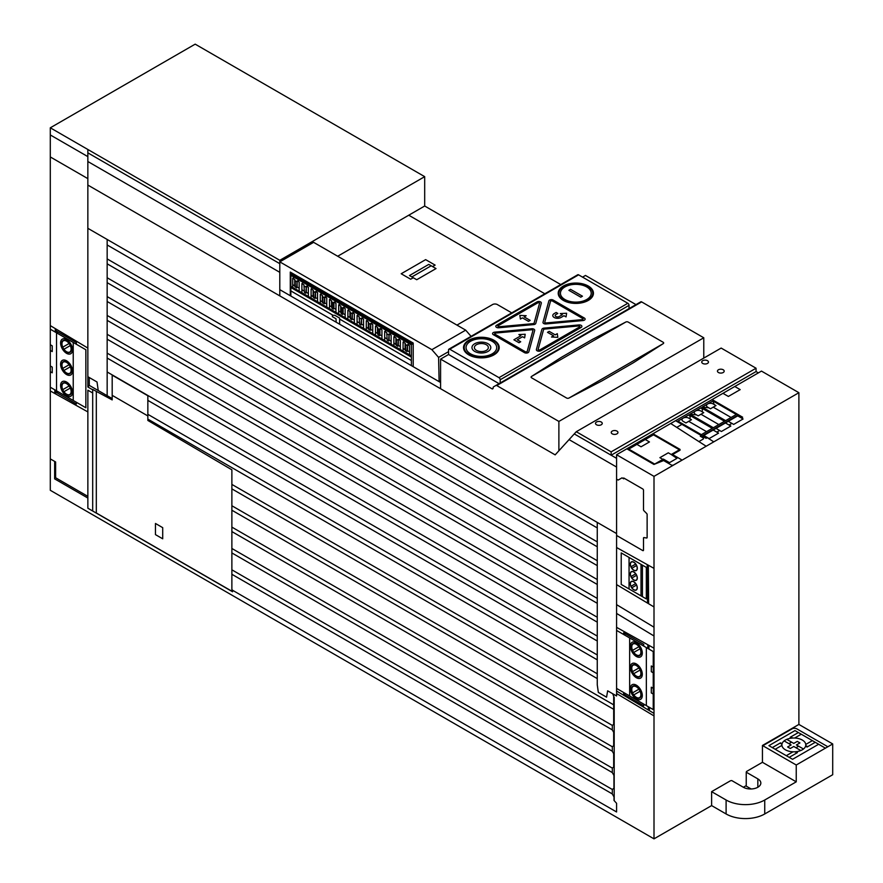 <?xml version="1.0" encoding="UTF-8"?>
<svg xmlns="http://www.w3.org/2000/svg" width="883" height="883" viewBox="0 0 883 883"><rect width="100%" height="100%" fill="white"/><g stroke="black" fill="none" stroke-linecap="round" stroke-linejoin="round"><path stroke-width="1.32" d="M499.05 383.652L448.553 354.502L448.553 349.922A1.711 0.982 60 0 1 448.906 349.149A1.711 0.982 60 0 1 449.756 349.226L498.994 377.659A1.711 0.982 60 0 1 500.197 379.745L500.197 382.99M493.067 388.388L492.228 388.928L440.584 359.105L448.553 354.502M585.473 275.452L635.97 304.602L585.473 275.452L582.559 277.141M492.228 388.873A1.711 0.982 -120 0 0 492.758 388.818A1.711 0.982 -120 0 0 493.1 388.156L493.156 387.527A1.711 0.982 60 0 1 493.498 386.864L495.904 385.474A1.711 0.982 60 0 1 496.754 385.562L558.884 421.434L558.884 450.783L576.268 431.721L611.157 451.864L611.157 455.22L616.577 458.343L616.577 454.745L654.005 476.356L654.005 838.85L50.298 490.297L50.298 127.803L279.801 260.308L279.801 261.865L431.875 349.668L438.586 357.394L439.127 381.655L440.584 380.805M279.801 261.865L313.608 242.339L465.683 330.143L431.875 349.668L438.586 357.394L439.127 381.655L440.584 382.494L440.584 359.105L440.584 388.708M50.298 127.803L195.187 44.15L424.69 176.655L424.69 206.015L560.76 284.569L424.69 206.015L337.681 256.247M730.539 780.727L711.61 791.654L726.102 800.009A27.318 15.773 0 0 0 764.744 800.009L796.245 781.83L762.437 762.305L746.521 771.488A20.497 11.832 180 0 1 746.234 772.195L757.835 778.883A10.243 5.916 180 0 1 760.837 783.066A10.243 5.916 180 0 1 754.512 788.53A10.243 5.916 180 0 1 743.354 787.261L731.753 780.561A20.497 11.832 180 0 1 730.539 780.727M762.437 762.305L762.437 745.484L796.245 765.009L832.702 743.95L832.702 774.722L764.744 813.96L764.744 800.009M762.437 745.484L798.894 724.435L832.702 743.95M796.245 765.009L796.245 781.83M746.234 772.195L746.234 786.135L751.157 788.983M654.005 838.85L711.61 805.594L726.102 813.96A27.318 15.773 0 0 0 764.744 813.96M711.61 805.594L711.61 791.654M743.365 787.261L746.234 785.605M448.906 349.149L577.736 274.768A1.711 0.982 60 0 1 578.597 274.845L627.824 303.277A1.711 0.982 60 0 1 629.038 305.363L629.038 308.609M756.058 371.566L611.157 455.22L611.157 451.864L756.058 368.222L756.058 371.566L758.354 372.891L756.058 371.566L756.058 368.222L721.157 348.068L756.058 368.222M611.157 451.864L576.268 431.721L721.157 348.068M597.261 522.559L597.261 684.822L598.332 692.404L606.577 697.173L607.647 690.815L616.577 695.97L616.577 454.745L761.466 371.092L798.894 392.703L798.894 724.435M616.577 454.745L654.005 476.356L798.894 392.703L761.466 371.092M703.773 337.781L703.773 358.101L703.773 337.781L641.643 301.909L703.773 337.781L558.884 421.434L496.754 385.562L641.643 301.909A1.711 0.982 60 0 0 640.793 301.831A1.711 0.982 60 0 1 641.643 301.909M640.164 302.185L493.498 386.864A1.711 0.982 60 0 0 493.156 387.527L493.1 388.156A1.711 0.982 60 0 1 491.897 388.73L440.584 359.105M438.586 357.394L448.553 351.644M279.801 295.882L279.801 260.308L424.69 176.655M465.683 330.143L471.069 336.346M436.025 268.575L416.721 279.723L409.48 275.54L428.796 264.392L436.025 268.575M431.191 265.783L411.886 276.931M544.822 293.774L408.752 215.209M511.743 312.869L497.361 304.569A3.411 1.976 0 0 0 492.537 304.569L456.952 325.11M432.549 266.589L435.12 265.11L425.639 259.635L401.191 273.752L410.672 279.216L413.244 277.737M476.445 350.419A6.976 4.029 0 0 0 488.111 348.608A6.976 4.029 0 0 0 479.568 343.675A6.976 4.029 0 0 0 476.445 350.419M474.712 351.412A9.415 5.441 0 0 0 490.473 348.973A9.415 5.441 0 0 0 478.928 342.317A9.415 5.441 0 0 0 474.712 351.412M470.518 353.829A15.342 8.863 0 0 0 496.191 349.856A15.342 8.863 0 0 0 477.405 339.017A15.342 8.863 0 0 0 470.518 353.829M469.248 354.569A17.141 9.89 0 0 0 497.924 350.132A17.141 9.89 0 0 0 476.93 338.012A17.141 9.89 0 0 0 469.248 354.569M468.752 354.856A17.848 10.309 0 0 0 498.608 350.231A17.848 10.309 0 0 0 476.754 337.615A17.848 10.309 0 0 0 468.752 354.856M519.016 342.736L520.705 341.765L517.272 339.789L522.593 336.71L524.634 337.891L525.186 334.249L518.873 334.558L520.904 335.739L513.895 339.789L519.016 342.736M557.283 333.675L555.241 334.856L549.204 331.368L547.504 332.339L553.553 335.827L551.5 337.008L557.835 337.328L557.283 333.675M520.407 319.05L522.449 317.869L528.487 321.357L530.175 320.374L524.138 316.898L526.18 315.717L519.844 315.397L520.407 319.05M554.193 313.597L556.147 312.461L557.835 313.443L555.882 314.569A2.395 1.38 0 0 0 555.882 316.522A2.395 1.38 0 0 0 559.259 316.522L562.328 314.756L560.286 313.575L566.61 313.255L566.058 316.909L564.016 315.728L560.948 317.505M580.76 297.174L582.449 296.202L570.561 289.337L568.873 290.308L580.76 297.174M581.146 327.438L540.727 350.783A2.561 1.479 0 0 1 537.747 351.048A2.561 1.479 0 0 1 536.389 349.502L541.908 329.359A2.561 1.479 0 0 1 544.038 328.123L578.939 324.933A2.561 1.479 0 0 1 581.621 325.728A2.561 1.479 0 0 1 581.146 327.438M564.932 299.514A15.397 8.896 0 0 0 590.694 295.529A15.397 8.896 0 0 0 571.842 284.635A15.397 8.896 0 0 0 564.932 299.514M563.851 300.132A16.932 9.768 0 0 0 592.173 295.75A16.932 9.768 0 0 0 571.444 283.785A16.932 9.768 0 0 0 563.851 300.132M563.365 300.419A17.616 10.177 0 0 0 592.846 295.86A17.616 10.177 0 0 0 571.268 283.399A17.616 10.177 0 0 0 563.365 300.419M554.237 313.564A4.779 2.759 0 0 0 554.171 317.483A4.779 2.759 0 0 0 560.959 317.494M582.692 319.591L545.672 322.979L544.701 322.416L550.562 301.048L552.007 300.772L583.155 318.763L582.692 319.591M582.957 320.562L545.937 323.951A2.561 1.479 0 0 1 543.012 322.262L548.873 300.893A2.561 1.479 0 0 1 550.617 299.712A2.561 1.479 0 0 1 553.211 300.077L584.369 318.057A2.561 1.479 0 0 1 584.987 319.569A2.561 1.479 0 0 1 582.957 320.562M527.129 351.666L532.99 330.297L532.019 329.734L494.999 333.123L494.535 333.951L525.683 351.942L527.129 351.666M528.818 351.82L534.679 330.452A2.561 1.479 0 0 0 531.754 328.763L494.734 332.151A2.561 1.479 0 0 0 492.703 333.145A2.561 1.479 0 0 0 493.321 334.657L524.48 352.637A2.561 1.479 0 0 0 527.085 353.001A2.561 1.479 0 0 0 528.818 351.82M579.943 326.743L539.513 350.087L538.067 349.657L543.597 329.514L544.303 329.105L579.204 325.904L579.943 326.743M498.752 327.781L533.652 324.591A2.561 1.479 0 0 0 535.782 323.355L541.312 303.211A2.561 1.479 0 0 0 539.943 301.666A2.561 1.479 0 0 0 536.963 301.931L496.544 325.275A2.561 1.479 0 0 0 496.069 326.986A2.561 1.479 0 0 0 498.763 327.781M538.177 302.626L497.747 325.97L498.487 326.809L533.387 323.608L534.094 323.2L539.623 303.057L538.177 302.626M569.016 398.023L602.018 380.849L633.431 362.714L663.177 343.664L569.016 398.023A1.711 0.982 0 0 1 566.599 398.023L531.588 377.814A1.711 0.982 0 0 1 531.588 376.423L625.749 322.063L592.747 339.227L561.334 357.361L531.599 376.412M663.166 343.664A1.711 0.982 0 0 0 663.166 342.273L628.166 322.063A1.711 0.982 0 0 0 625.749 322.063M794.998 751.786L796.93 752.89M805.737 745.583L807.658 746.698M781.952 744.248L780.02 743.133M792.68 738.045L790.76 736.941M800.793 750.528L793.784 746.477L790.274 748.497L787.625 746.963L791.124 744.943L784.104 740.892M795.969 747.746L798.629 746.212M791.587 742.15L788.927 743.674M786.764 739.358L793.784 743.409L797.283 741.389L799.943 742.923L796.433 744.943L803.475 749.005M795.859 751.72L797.404 752.614L789.192 757.36M815.263 742.305L807.051 747.04L805.594 746.19M825.417 748.166L794.987 730.594L768.916 745.649L792.57 759.303L818.651 744.248M781.919 745.384L775.197 749.27M786.3 755.682L792.967 751.83M801.267 734.215L794.656 738.033M805.704 744.479L812.371 740.627M791.643 738.133L790.164 737.283L798.375 732.548M772.294 747.603L780.506 742.857L782.062 743.762M762.846 745.727L792.095 728.839A3.411 1.965 0 0 1 796.863 728.872L827.846 746.764M785.395 749.799A11.954 6.898 0 0 0 805.384 746.709A11.954 6.898 0 0 0 790.749 738.254A11.954 6.898 0 0 0 785.395 749.799M676.742 427.383L681.941 424.37M700.992 435.374L700.296 436.235L703.011 437.802A1.711 0.982 0 0 1 703.011 439.193L698.883 441.577M738.541 414.844L701.996 435.948M707.25 437.67L713.773 441.853M670.903 423.63L706.168 446.235M709.137 438.575L718.552 433.145L713.188 430.043M708.74 407.791L702.206 407.118L725.616 420.639M716.047 428.398L721.4 431.5L730.826 426.059L725.462 422.968M728.309 421.323L733.674 424.414L743.089 418.972L737.724 415.882M710.451 408.774L716.003 405.573L713.221 403.961A3.929 2.263 0 0 0 707.669 403.961A3.929 2.263 0 0 0 707.669 407.173L710.451 408.774M731.091 417.482L713.221 407.173M736.312 414.469L712.89 400.948L714.148 404.491M696.477 414.867L689.943 414.204L713.354 427.725M700.959 411.048L703.74 412.648L698.188 415.86L695.407 414.248A3.929 2.263 0 0 1 695.407 411.048A3.929 2.263 0 0 1 700.959 411.048M718.817 424.568L700.959 414.248M691.477 419.734L685.925 422.935L683.144 421.334A3.929 2.263 0 0 1 683.144 418.123A3.929 2.263 0 0 1 688.696 418.123L691.477 419.734M724.535 421.268L701.113 407.747L702.449 409.668L702.162 411.743M712.272 428.343L688.85 414.822L690.186 416.754L689.888 418.818M709.126 438.575L703.773 435.485M701.113 407.747L689.932 414.204M712.89 400.948L702.195 407.118M688.85 414.822L677.912 421.147L701.334 434.657M700.55 435.109L737.095 414.017M739.027 415.12L702.471 436.224M716.819 432.129L719.656 430.485M675.561 420.683L706.091 438.321L707.404 437.56M729.082 425.043L731.93 423.399M741.345 417.968L742.647 417.218L712.117 399.591M734.788 386.5L740.197 389.624L728.365 396.445L722.956 393.332M662.879 459.381L659.899 457.659L668.288 452.813L671.279 454.535L676.919 458.365L669.513 462.637L663.387 459.094L654.678 464.061L628.74 449.094L636.897 444.381M641.058 446.787L649.458 441.941L645.241 439.502L636.842 444.348L641.058 446.787M645.296 439.535L653.453 434.822L679.391 449.8L671.235 454.513M653.95 464.447L663.619 460.551L671.698 465.22L673.155 465.22L681.367 460.473L681.367 459.646L673.276 454.966L673.265 454.138L680.031 450.231L680.031 449.392L653.707 434.193L652.261 434.193L627.625 448.421L627.625 449.259L653.95 464.447M688.696 421.334L706.555 431.644M702.725 363.432A3.366 1.943 0 0 0 708.354 362.56A3.366 1.943 0 0 0 704.237 360.187A3.366 1.943 0 0 0 702.725 363.432M718.442 372.516A3.366 1.943 0 0 0 724.071 371.644A3.366 1.943 0 0 0 719.954 369.26A3.366 1.943 0 0 0 718.442 372.516M596.5 424.767A3.366 1.943 0 0 0 602.129 423.895A3.366 1.943 0 0 0 598.012 421.511A3.366 1.943 0 0 0 596.5 424.767M612.217 433.84A3.366 1.943 0 0 0 617.846 432.968A3.366 1.943 0 0 0 613.729 430.595A3.366 1.943 0 0 0 612.217 433.84M50.298 371.688L52.229 372.803L52.229 367.096L50.298 365.981M50.298 350.452L52.229 351.566L52.229 345.849L50.298 344.734M76.368 344.26L76.368 342.538L56.291 330.937L56.291 332.67M56.291 390.683L56.291 392.383L76.368 403.984L76.368 402.284M646.323 567.405L621.213 552.913L621.213 584.425L646.323 598.917L646.323 567.416M630.992 586.29L635.661 583.597M642.416 565.153L642.416 596.654M641.014 595.848L641.014 564.347M636.533 585.065L631.809 587.791M629.06 588.95L629.06 557.449M50.298 329.204L85.861 349.745L85.861 407.758L50.298 387.218M73.234 400.474L73.234 342.449M56.534 390.827L56.534 332.814M69.128 385.97L62.781 389.646M63.973 391.71L70.32 388.045M558.884 450.783L558.884 421.434M495.275 385.838L495.904 385.474A1.711 0.982 60 0 1 496.754 385.562M290.86 275.33L411.379 344.911M616.577 604.645L654.005 627.195M616.577 613.431L654.005 635.981M597.261 584.458L107.163 301.5M597.261 641.003L107.163 358.045M597.261 622.151L107.163 339.193M613.685 704.844L231.876 484.414M597.261 546.776L107.163 263.818M597.261 579.557L107.163 296.611M612.327 751.223L231.876 531.577M612.327 746.764L231.876 527.118M92.693 511.003L92.693 389.436L112.185 399.911L112.185 375.154L147.847 395.75L147.847 420.44L231.876 469.822L231.876 591.224L96.313 512.99L96.313 391.379M232.56 590.263L616.577 811.974L616.577 803.298L614.005 800.451L614.005 796.919L612.327 794.016L612.327 789.336L613.939 788.398L613.939 775.451L612.327 772.658L612.327 767.978L613.685 767.195L613.685 753.663L612.327 751.312L612.327 746.621L613.685 745.837L613.685 732.305L612.327 729.954L612.327 725.274L613.685 724.49L613.685 696.544M612.327 789.479L231.876 569.822M148.068 414.447L597.261 673.784M597.261 527.924L107.163 244.966M597.261 560.716L107.163 277.759M612.327 729.877L231.876 510.219M597.261 598.409L107.163 315.452M597.261 617.25L107.163 334.293M612.327 725.418L231.876 505.76M597.261 541.875L107.163 258.918M613.685 709.303L231.876 488.873M597.261 636.102L107.163 353.145M597.261 659.844L147.847 400.374M616.577 467.041L569.071 439.613M597.261 603.31L107.163 320.352M612.327 772.581L231.876 552.935M597.261 654.943L107.163 371.986M597.261 565.617L107.163 282.659M612.327 768.122L231.876 548.475M612.327 793.938L231.876 574.281M147.847 415.937L112.185 395.341M155.463 534.623L162.704 538.807L162.704 527.659L155.463 523.476L155.463 534.623M616.577 688.42L653.232 709.579L653.232 651.566L616.577 630.407M653.232 667.095L651.301 665.981L651.312 671.687L653.232 672.802M653.232 688.332L651.301 687.217L651.301 692.934L653.232 694.049M640.098 691.257L633.762 694.921M646.345 705.605L646.345 647.592M632.559 692.857L638.906 689.193M629.645 695.959L629.645 637.945M306.335 286.158L308.366 287.328L308.366 293.476L306.335 292.306L306.335 286.158L305.805 293.189L304.447 292.405L303.918 284.767L304.447 292.405M317.56 298.785L315.529 297.615L315.529 291.467L314.999 298.498L311.092 295.054M314.999 292.35L313.642 291.567L313.642 297.714M326.754 304.094L324.734 302.924L324.734 296.776L324.204 303.807L320.286 300.363M324.204 297.659L322.847 296.876L322.847 303.024M391.147 341.268L389.116 340.098L389.116 333.951L388.586 340.981L387.229 340.198L386.699 332.56L387.229 340.198M335.959 309.414L333.929 308.233L333.929 302.096L333.399 302.968L332.041 302.185L332.041 308.333L331.511 306.843L329.491 305.673M333.399 302.968L333.399 309.116L332.041 308.333M345.154 314.723L343.123 313.553L343.123 307.405L342.604 308.277L341.235 307.494L341.235 313.642L340.717 312.152L338.686 310.982M342.604 308.277L342.604 314.436M354.348 320.032L352.328 318.862L352.328 312.714L351.798 319.745L349.911 317.472M351.798 313.586L350.441 312.803L350.441 318.962M363.553 325.341L361.522 324.171L361.522 318.023L360.992 325.054L359.635 324.271L359.105 316.633L359.635 324.271M372.747 330.65L370.717 329.48L370.717 323.333L370.198 330.363L366.279 326.92M370.198 324.204L368.84 323.421L368.84 329.58M381.953 335.959L379.922 334.789L379.922 328.642L379.392 329.525L378.034 328.73L378.034 334.889L377.505 333.399L375.485 332.229M379.392 329.525L379.392 335.672L378.034 334.889M409.546 351.898L407.516 350.728L407.516 344.58L406.986 351.611L403.078 348.156M400.341 346.589L398.321 345.419L398.321 339.271L397.791 346.291L393.873 342.847M397.791 340.143L396.434 339.359L396.434 345.507M406.986 345.452L405.628 344.668L405.628 350.827M299.16 288.167L297.141 286.997L297.13 280.849L296.611 287.88L292.692 284.436M296.611 281.721L295.253 280.937L295.253 287.096M306.335 292.306L305.805 293.189M308.366 293.476L308.366 296.434M303.918 284.767L301.887 283.598L301.887 292.703M315.529 297.615L314.999 298.498M315.529 291.467L317.56 292.637L317.56 301.743M313.642 291.567L313.112 290.077L311.092 288.907L311.092 298.012M324.734 302.924L324.204 303.807M324.734 296.776L326.754 297.946L326.754 307.063M322.847 296.876L322.317 295.386L320.286 294.216L320.286 303.322M333.929 308.233L333.399 309.116M333.929 302.096L335.959 303.266L335.959 312.372M332.041 302.185L331.511 300.695L329.491 299.525L329.491 308.631M343.123 313.553L342.604 314.425L341.235 313.642M341.235 307.494L340.717 306.004L338.686 304.834L338.686 313.94M343.123 307.405L345.154 308.575L345.154 317.681M352.328 312.714L354.348 313.884L354.348 322.99M352.328 318.862L351.798 319.734M350.441 312.803L349.911 311.324L347.88 310.143L347.88 319.26M361.522 324.171L360.992 325.054M361.522 318.023L363.553 319.193L363.553 328.299M359.105 316.633L357.085 315.463L357.085 324.569M370.717 329.48L370.198 330.363M370.717 323.333L372.747 324.502L372.747 333.608M379.922 334.789L379.392 335.672M378.034 328.741L377.505 327.251L375.485 326.081L375.485 335.187M379.922 328.642L381.942 329.812L381.953 338.917M389.116 340.098L388.586 340.981M389.116 333.951L391.147 335.121L391.147 344.238M398.321 345.419L397.791 346.291M407.516 350.728L406.986 351.6M398.321 339.271L400.341 340.441L400.341 349.547M396.434 339.359L395.904 337.869L393.873 336.699L393.873 345.805M407.516 344.58L409.546 345.75L409.546 354.856M297.13 280.849L299.16 282.019L299.16 291.125M297.141 286.997L296.611 287.88M305.805 287.03L304.447 286.247M307.538 286.854L307.538 284.966M302.703 284.072L302.703 282.174M316.732 292.163L316.732 290.275M311.909 289.381L311.909 287.483M325.937 297.472L325.937 295.584M321.103 294.69L321.103 292.792M335.132 302.792L335.132 300.893M330.308 299.999L330.308 298.112M344.326 308.101L344.326 306.202M339.502 305.308L339.502 303.421M353.531 313.41L353.531 311.655M348.697 310.617L348.697 308.73M360.992 318.895L359.635 318.112M362.725 318.719L362.725 316.831M357.902 315.926L357.902 314.039M368.84 323.421L368.31 321.942L366.279 320.772L366.279 329.878M371.931 324.028L371.931 322.14M367.096 321.246L367.096 319.348M381.125 329.337L381.125 327.45M376.301 326.555L376.301 324.657M388.586 334.834L387.229 334.05M390.319 334.646L390.319 332.759M385.496 331.865L385.496 329.966M399.524 339.966L399.524 338.068M394.69 337.174L394.69 335.419M405.628 344.668L405.098 343.178M408.719 345.275L408.719 343.377M403.895 342.483L403.895 340.595M295.253 280.937L294.723 279.458L292.692 278.288L292.692 287.394M298.344 281.545L298.344 279.657M293.509 278.752L293.509 276.865M411.379 365.628L411.379 344.105L290.86 274.525L290.86 296.048M333.046 315.286L290.86 290.926M411.379 360.507L339.635 319.083M411.379 357.096L290.86 287.516M411.379 355.915L290.86 286.335M294.723 285.606L294.723 279.458M403.078 351.125L403.078 342.019L405.098 343.189L405.098 349.326M395.904 344.017L395.904 337.869M384.679 340.496L384.679 331.39L386.699 332.56M386.699 338.708L384.679 337.538M377.505 333.399L377.505 327.251M368.31 328.09L368.31 321.942M349.911 311.324L349.911 317.461L347.88 316.291M359.105 322.781L357.085 321.611M340.717 312.152L340.717 306.004M331.511 306.843L331.511 300.695M322.317 301.533L322.317 295.386M313.112 296.224L313.112 290.077M303.918 290.915L301.887 289.745M623.641 634.48L623.641 632.758L643.729 644.347L643.729 646.08M643.729 704.093L643.729 705.793L623.641 694.193L623.641 692.493M624.844 635.175L624.844 633.453M624.844 694.899L624.844 693.188M57.494 333.366L57.494 331.633M57.494 393.078L57.494 391.379M597.261 678.585L147.847 419.116M614.193 800.252L614.193 697.415L612.67 693.707M104.393 517.67L232.428 591.599L232.56 590.219L232.56 591.765L87.858 508.222L87.858 390.187L92.693 392.979M87.858 496.378L55.618 477.758L55.618 461.964L54.658 462.151L54.647 478.873L87.858 498.045M87.847 376.699L97.031 381.997L98.234 390.54M616.577 693.541L654.005 715.903M336.169 322.207L336.015 318.763L332.394 316.677L332.394 315.286L334.8 315.286L339.635 318.079L339.635 324.216M55.761 390.374L55.728 394.006M56.225 329.16L56.203 332.615M654.005 606.963L616.798 584.734M576.268 431.721L555.164 454.866L87.847 185.066M413.2 366.688L413.2 343.046L290.275 272.074L290.275 295.717M440.584 382.494L279.801 289.668M616.809 627.471L654.005 648.188M87.847 348.057L50.298 325.617M616.809 547.648L654.005 568.376M616.577 458.343L574.27 433.917M55.298 328.608L55.265 332.074M54.823 389.844L54.801 393.487M107.163 239.459L107.163 395.694M50.298 390.97L87.858 411.908M648.332 565.219L648.619 603.751M654.005 713.398L616.577 691.036M87.847 228.311L616.577 533.564M290.275 273.575L413.2 344.547M648.288 706.72L648.31 709.998M647.824 644.745L647.846 648.453M647.217 564.59L647.504 603.078M649.402 707.371L649.424 710.672M648.939 645.363L648.972 649.104M55.618 461.964L50.784 459.182M87.847 149.481L87.847 386.997L89.26 385.363L89.26 377.516M87.847 386.997L92.693 389.789M89.26 385.363L112.185 398.597M231.876 589.689L232.428 590.01M616.588 535.462L642.78 550.584A1.026 0.596 60 0 0 643.497 550.164L643.497 538.089A1.026 0.596 60 0 1 643.983 537.581L646.643 538.001A1.026 0.596 60 0 0 647.129 537.493L647.129 514.524A1.026 0.596 60 0 0 646.643 513.465L643.983 510.804A1.026 0.596 60 0 1 643.497 509.734L643.497 490.231A1.026 0.596 60 0 0 642.78 488.983L623.707 477.968L623.707 478.829L622.007 477.846L618.155 480.065L616.588 479.149M279.801 263.675L87.847 152.847M50.441 135.033L87.847 156.622M87.847 178.631L50.441 157.031M87.847 161.512L279.801 272.328M61.987 386.279A6.457 3.731 60 0 1 68.841 385.661A6.457 3.731 60 0 1 68.841 394.8A6.457 3.731 60 0 1 61.987 386.279M61.722 386.125A6.832 3.94 60 0 1 68.962 385.485A6.832 3.94 60 0 1 68.962 395.142A6.832 3.94 60 0 1 61.722 386.125M60.596 385.474A8.433 4.868 60 0 1 69.536 384.668A8.433 4.868 60 0 1 69.536 396.599A8.433 4.868 60 0 1 60.596 385.474M69.128 364.734L62.781 368.399M63.973 370.463L70.32 366.809M61.987 365.032A6.457 3.731 60 0 1 68.841 364.425A6.457 3.731 60 0 1 68.841 373.564A6.457 3.731 60 0 1 61.987 365.032M61.722 364.889A6.832 3.94 60 0 1 68.962 364.238A6.832 3.94 60 0 1 68.962 373.895A6.832 3.94 60 0 1 61.722 364.889M60.596 364.226A8.433 4.868 60 0 1 69.536 363.432A8.433 4.868 60 0 1 69.536 375.352A8.433 4.868 60 0 1 60.596 364.226M69.128 343.487L62.781 347.151M63.973 349.226L70.32 345.562M61.987 343.796A6.457 3.731 60 0 1 68.841 343.178A6.457 3.731 60 0 1 68.841 352.317A6.457 3.731 60 0 1 61.987 343.796M61.722 343.642A6.832 3.94 60 0 1 68.962 342.99A6.832 3.94 60 0 1 68.962 352.648A6.832 3.94 60 0 1 61.722 343.642M60.596 342.99A8.433 4.868 60 0 1 69.536 342.185A8.433 4.868 60 0 1 69.536 354.116A8.433 4.868 60 0 1 60.596 342.99M631.764 689.424A6.457 3.731 60 0 1 638.608 688.806A6.457 3.731 60 0 1 638.608 697.934A6.457 3.731 60 0 1 631.764 689.424M631.5 689.27A6.832 3.94 60 0 1 638.74 688.619A6.832 3.94 60 0 1 638.74 698.276A6.832 3.94 60 0 1 631.5 689.27M630.363 688.619A8.433 4.868 60 0 1 639.314 687.813A8.433 4.868 60 0 1 639.314 699.744A8.433 4.868 60 0 1 630.363 688.619M640.109 670.02L633.762 673.685M632.559 671.621L638.906 667.956M631.764 668.177A6.457 3.731 60 0 1 638.619 667.57A6.457 3.731 60 0 1 638.619 676.698A6.457 3.731 60 0 1 631.764 668.177M631.5 668.023A6.832 3.94 60 0 1 638.751 667.382A6.832 3.94 60 0 1 638.751 677.04A6.832 3.94 60 0 1 631.5 668.023M630.374 667.382A8.433 4.868 60 0 1 639.314 666.577A8.433 4.868 60 0 1 639.314 678.508A8.433 4.868 60 0 1 630.374 667.382M640.109 648.773L633.762 652.438M632.559 650.374L638.906 646.709M631.764 646.941A6.457 3.731 60 0 1 638.619 646.323A6.457 3.731 60 0 1 638.619 655.451A6.457 3.731 60 0 1 631.764 646.941M631.5 646.786A6.832 3.94 60 0 1 638.751 646.135A6.832 3.94 60 0 1 638.751 655.793A6.832 3.94 60 0 1 631.5 646.786M630.374 646.135A8.433 4.868 60 0 1 639.314 645.33A8.433 4.868 60 0 1 639.314 657.261A8.433 4.868 60 0 1 630.374 646.135M630.396 583.795A4.779 2.759 60 0 1 635.473 583.343A4.779 2.759 60 0 1 635.473 590.109A4.779 2.759 60 0 1 630.396 583.795M630.274 583.729A4.956 2.859 60 0 1 635.528 583.255A4.956 2.859 60 0 1 635.528 590.263A4.956 2.859 60 0 1 630.274 583.729M631.014 576.522L635.683 573.818M636.555 575.297L631.842 578.023M630.429 574.027A4.779 2.759 60 0 1 635.495 573.575A4.779 2.759 60 0 1 635.495 580.33A4.779 2.759 60 0 1 630.429 574.027M630.296 573.95A4.956 2.859 60 0 1 635.561 573.486A4.956 2.859 60 0 1 635.561 580.495A4.956 2.859 60 0 1 630.296 573.95M631.014 566.765L635.683 564.06M636.555 565.539L631.842 568.255M630.429 564.27A4.779 2.759 60 0 1 635.495 563.818A4.779 2.759 60 0 1 635.495 570.573A4.779 2.759 60 0 1 630.429 564.27M630.296 564.193A4.956 2.859 60 0 1 635.561 563.729A4.956 2.859 60 0 1 635.561 570.738A4.956 2.859 60 0 1 630.296 564.193M757.835 787.261L757.835 778.883M726.102 813.96L726.102 800.009M449.756 349.226L578.597 274.845M498.994 377.659L627.824 303.277M495.904 385.474L640.793 301.831M500.197 379.745L629.038 305.363"/></g></svg>
